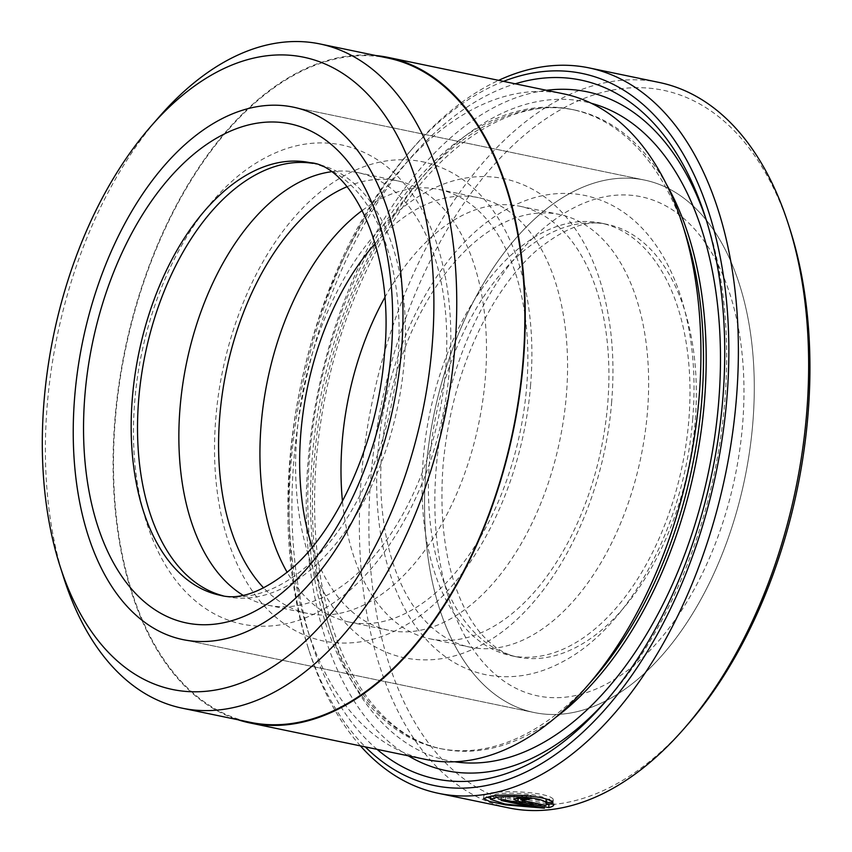 <?xml version="1.0" encoding="UTF-8"?>
<svg xmlns="http://www.w3.org/2000/svg" width="852" height="852" viewBox="0 0 852 852"><rect width="100%" height="100%" fill="white"/><g stroke="black" fill="none" stroke-linecap="round" stroke-linejoin="round"><path stroke-width="0.64" stroke-dasharray="4.26 3.19" d="M388.129 58.106A339.181 197.93 -78.3 0 0 115.467 417.565A339.181 197.93 -78.3 0 0 250.211 722.304M159.771 116.191A339.181 197.93 -78.3 0 0 47.371 403.422A339.181 197.93 -78.3 0 0 63.857 578.103M490.656 798.335L544.769 804.831L505.619 796.705A367.052 214.193 101.7 0 1 501.391 797.152L533.427 803.809L505.012 800.603L490.858 796.002L496.514 794.096C509.155 791.902 541.489 793.883 546.196 799.101L553.236 799.187L552.948 802.531M544.769 804.831L544.481 808.175M553.236 799.187C548.081 792.2 506.919 790.081 490.901 792.924L483.84 795.204L486.428 797.025M549.018 804.245C552.65 803.447 554.375 802.286 554.173 800.752L547.144 800.603L546.153 802.052L522.532 797.152L521.861 796.151L526.802 796.301L526.642 798.068M526.802 796.301A367.052 214.193 -78.3 0 0 531.073 795.31L516.248 794.991L514.097 796.034L518.815 797.973M593.45 678.906A326.273 190.39 101.7 0 1 439.302 748.375A326.273 190.39 101.7 0 1 309.691 455.245A326.273 190.39 101.7 0 1 571.969 109.471A326.273 190.39 101.7 0 1 685.722 234.566M425.723 759.441A339.863 198.324 101.7 0 1 290.713 454.095A339.863 198.324 101.7 0 1 563.918 93.912M377.074 749.345A356.86 208.239 101.7 0 1 294.015 458.269A356.86 208.239 101.7 0 1 515.268 83.805M408.31 755.831A346.657 202.297 101.7 0 1 308.254 459.132A346.657 202.297 101.7 0 1 546.505 90.301M706.532 220.838A346.657 202.297 101.7 0 1 707.778 224.672A346.657 202.297 101.7 0 1 724.637 403.209A346.657 202.297 101.7 0 1 609.755 696.776A346.657 202.297 101.7 0 1 607.082 699.79M687.287 724.946A363.655 212.212 101.7 0 1 460.336 776.129A363.655 212.212 101.7 0 1 371.003 475.65A363.655 212.212 101.7 0 1 557.783 111.303A363.655 212.212 101.7 0 1 790.123 229.699M659.32 82.484A370.45 216.174 -78.3 0 0 361.525 475.075A370.45 216.174 -78.3 0 0 508.687 807.909M503.511 81.366A363.655 212.212 -78.3 0 0 410.451 150.857A363.655 212.212 -78.3 0 0 289.936 458.813A363.655 212.212 -78.3 0 0 307.615 646.104A363.655 212.212 -78.3 0 0 365.316 746.906M360.428 745.883A370.45 216.174 101.7 0 1 309.265 651.279A370.45 216.174 101.7 0 1 291.256 460.485A370.45 216.174 101.7 0 1 414.029 146.778A370.45 216.174 101.7 0 1 498.622 80.354M752.699 424.392A271.894 158.664 -78.3 0 0 644.687 180.102A271.894 158.664 -78.3 0 0 426.117 468.249A271.894 158.664 -78.3 0 0 534.129 712.528A271.894 158.664 -78.3 0 0 752.699 424.392A271.894 158.664 -78.3 0 0 644.687 180.102A271.894 158.664 -78.3 0 0 426.117 468.249A271.894 158.664 -78.3 0 0 534.129 712.528A271.894 158.664 -78.3 0 0 752.699 424.392M375.86 55.55A339.863 198.324 -78.3 0 0 115.063 417.618A339.863 198.324 -78.3 0 0 237.932 719.759M546.153 802.052L545.866 805.396M547.144 800.603L546.867 803.947L547.144 800.603M520.977 798.431L547.687 803.968M531.073 795.31L530.785 798.665M521.019 797.877L521.861 796.151M505.619 796.705L505.332 800.039M501.391 797.152L501.104 800.497M533.427 803.809L533.256 805.843M423.359 457.204A220.913 128.908 101.7 0 1 600.948 223.086A220.913 128.908 101.7 0 1 688.704 421.57A220.913 128.908 101.7 0 1 511.115 655.689A220.913 128.908 101.7 0 1 423.359 457.204M382.015 448.621A220.913 128.908 101.7 0 1 559.604 214.502A220.913 128.908 101.7 0 1 647.36 412.986A220.913 128.908 101.7 0 1 469.772 647.105A220.913 128.908 101.7 0 1 382.015 448.621M384.721 297.646A220.913 128.908 101.7 0 1 519.88 206.259A220.913 128.908 101.7 0 1 607.636 404.732A220.913 128.908 101.7 0 1 430.047 638.851A220.913 128.908 101.7 0 1 342.451 501.21M375.253 243.459A220.913 128.908 101.7 0 1 478.526 197.675A220.913 128.908 101.7 0 1 566.292 396.148A220.913 128.908 101.7 0 1 388.704 630.267A220.913 128.908 101.7 0 1 312.194 547.144M362.409 210.348A220.913 128.908 101.7 0 1 438.801 189.421A220.913 128.908 101.7 0 1 526.568 387.905A220.913 128.908 101.7 0 1 348.979 622.013A220.913 128.908 101.7 0 1 287.22 572.406M347.02 186.716A220.913 128.908 101.7 0 1 397.458 180.837A220.913 128.908 101.7 0 1 485.214 379.31A220.913 128.908 101.7 0 1 307.636 613.429A220.913 128.908 101.7 0 1 263.705 587.955M330.906 171.806A220.913 128.908 101.7 0 1 357.733 172.583A220.913 128.908 101.7 0 1 445.489 371.067A220.913 128.908 101.7 0 1 267.911 605.186A220.913 128.908 101.7 0 1 242.99 595.218M312.918 163.371A220.913 128.908 101.7 0 1 316.39 163.999A220.913 128.908 101.7 0 1 404.146 362.483A220.913 128.908 101.7 0 1 226.557 596.602A220.913 128.908 101.7 0 1 223.117 595.804M555.6 717.469A326.273 190.39 101.7 0 1 441.996 748.94A326.273 190.39 101.7 0 1 312.386 455.799A326.273 190.39 101.7 0 1 574.674 110.025A326.273 190.39 101.7 0 1 666.349 184.128M454.617 761.773A336.465 196.343 101.7 0 1 314.377 458.312A336.465 196.343 101.7 0 1 591.352 103.284M522.532 797.152L522.244 800.486M226.557 596.602L220.21 595.282A220.913 128.908 -78.3 0 0 397.799 361.163A220.913 128.908 -78.3 0 0 310.043 162.679L316.39 163.999M695.051 422.89A220.913 128.908 101.7 0 1 517.473 657.009A220.913 128.908 101.7 0 1 429.706 458.525A220.913 128.908 101.7 0 1 607.295 224.406A220.913 128.908 101.7 0 1 695.051 422.89M436.32 466.875A254.897 148.749 -78.3 0 0 567.922 696.872A254.897 148.749 -78.3 0 0 742.486 425.755A254.897 148.749 -78.3 0 0 610.884 195.758A254.897 148.749 -78.3 0 0 436.32 466.875M483.84 795.204L483.553 798.548M514.097 796.034L513.809 799.378M439.302 748.375L441.996 748.94C416.159 743.594 393.06 728.748 372.686 704.37C360.843 690.013 350.598 672.771 341.94 652.653C318.978 597.87 310.469 532.809 316.422 457.492C324.261 373.74 347.797 298.466 387.032 231.669C439.877 142.156 515.087 96.191 574.674 110.025L571.969 109.471M707.778 224.672L705.307 216.909M307.615 646.104L309.265 651.279M293.376 107.16L644.687 180.102L293.376 107.16M182.818 639.586L534.129 712.528L182.818 639.586M410.451 150.857L414.029 146.778M609.755 696.776L604.387 702.9M692.655 419.695C696.382 375.061 692.506 334.261 680.993 297.295C673.836 274.695 663.9 255.163 651.173 238.72C633.377 215.875 611.523 201.498 585.612 195.609C566.655 191.689 547.57 193.01 528.368 199.549C502.616 208.602 479.058 225.237 457.705 249.476C414.434 297.934 384.305 374.923 378.064 450.495C370.918 531.936 391.132 608.711 435.127 648.351C450.133 662.004 467.12 670.822 486.077 674.784C512.18 679.704 537.942 675.242 563.353 661.376C631.588 625.315 684.422 522.489 692.655 419.695M611.576 402.858C615.314 358.223 611.427 317.423 599.925 280.468C592.768 257.858 582.832 238.336 570.105 221.882C552.309 199.038 530.455 184.671 504.544 178.771C485.587 174.862 466.502 176.172 447.3 182.711C421.538 191.764 397.99 208.41 376.637 232.639C333.366 281.096 303.237 358.085 296.997 433.668C289.84 515.098 310.064 591.874 354.059 631.524C369.065 645.177 386.052 653.985 404.998 657.946C431.112 662.867 456.874 658.404 482.285 644.549C550.52 608.477 603.354 505.662 611.576 402.858M530.508 386.02C534.247 341.386 530.359 300.596 518.857 263.63C511.701 241.031 501.753 221.499 489.037 205.044C471.241 182.2 449.387 167.833 423.476 161.944C404.508 158.025 385.434 159.335 366.232 165.874C340.47 174.926 316.912 191.572 295.569 215.812C252.298 264.269 222.17 341.247 215.929 416.83C208.772 498.271 228.996 575.036 272.991 614.686C287.997 628.339 304.973 637.147 323.93 641.119C350.044 646.04 375.807 641.567 401.217 627.711C469.452 591.65 522.287 488.824 530.508 386.02M449.441 369.193C453.179 324.559 449.292 283.759 437.79 246.803C430.633 224.193 420.686 204.661 407.959 188.217C390.173 165.373 368.32 150.996 342.397 145.106C323.44 141.187 304.366 142.508 285.164 149.047C259.402 158.099 235.844 174.735 214.491 198.974C171.22 247.431 141.091 324.42 134.861 399.993C127.704 481.433 147.928 558.209 191.924 597.848C206.929 611.502 223.906 620.32 242.863 624.282C268.966 629.202 294.728 624.74 320.15 610.873C388.384 574.812 441.208 471.987 449.441 369.193M511.115 655.689L517.473 657.009C505.151 654.805 493.084 647.094 481.252 633.877C474.255 625.826 467.897 615.634 462.178 603.291C445.372 566.143 439.036 519.773 443.157 464.17C448.972 403.177 466.15 348.969 494.703 301.555C507.334 281.149 520.838 264.514 535.184 251.67C563.502 228.166 587.539 219.07 607.295 224.406L600.948 223.086M357.733 172.583L397.458 180.837M438.801 189.421L478.526 197.675M519.88 206.259L559.604 214.502M430.047 638.851L469.772 647.105M348.979 622.013L388.704 630.267M267.911 605.186L307.636 613.429"/><path stroke-width="1.28" d="M59.896 565.696L63.857 578.103A339.181 197.93 -78.3 0 0 182.115 708.161L250.211 722.304A339.181 197.93 -78.3 0 0 522.872 362.845A339.181 197.93 -78.3 0 0 388.129 58.106L320.032 43.963A339.181 197.93 -78.3 0 0 159.771 116.191L151.198 125.989A322.876 188.409 -78.3 0 0 44.197 399.418A322.876 188.409 -78.3 0 0 59.896 565.696A322.876 188.409 -78.3 0 0 266.175 670.812A322.876 188.409 -78.3 0 0 432.007 347.328A322.876 188.409 -78.3 0 0 352.696 80.546A322.876 188.409 -78.3 0 0 151.198 125.989M182.115 708.161A339.181 197.93 -78.3 0 0 454.776 348.702A339.181 197.93 -78.3 0 0 320.032 43.963M545.908 802.446C541.222 797.248 508.889 795.246 496.226 797.44L490.571 799.346L504.703 803.947L533.15 807.142L501.104 800.497A370.45 216.174 -78.3 0 0 505.332 800.039L544.481 808.175L505.737 804.906L489.527 801.455L483.553 798.548L490.614 796.269C506.652 793.436 547.719 795.555 552.948 802.531L545.908 802.446L546.185 799.123M486.428 797.025L490.656 798.335M526.642 798.068L526.515 799.645L520.849 799.858L521.019 797.877M521.573 799.495L522.244 800.486L545.866 805.396L546.856 803.947L553.885 804.096C554.088 805.63 552.362 806.791 548.731 807.589L517.995 801.21L513.82 799.378L515.961 798.335L530.785 798.665A370.45 216.174 101.7 0 1 526.515 799.645M388.267 57.435L563.918 93.912A339.863 198.324 101.7 0 1 682.409 224.225L685.722 234.566A326.273 190.39 101.7 0 1 701.579 402.602A326.273 190.39 101.7 0 1 593.45 678.906L586.304 687.074A339.863 198.324 101.7 0 1 425.723 759.441L250.073 722.975A339.863 198.324 -78.3 0 0 523.277 362.792A339.863 198.324 -78.3 0 0 388.267 57.435A339.863 198.324 -78.3 0 0 375.86 55.55M682.409 224.225A339.863 198.324 101.7 0 1 698.938 399.268A339.863 198.324 101.7 0 1 586.304 687.074M515.268 83.805A356.86 208.239 101.7 0 1 705.307 216.909A356.86 208.239 101.7 0 1 722.656 400.696A356.86 208.239 101.7 0 1 604.387 702.9A356.86 208.239 101.7 0 1 377.074 749.345M546.505 90.301A346.657 202.297 101.7 0 1 706.532 220.838M788.473 224.523L790.123 229.699A363.655 212.212 101.7 0 1 807.803 416.979A363.655 212.212 101.7 0 1 687.287 724.946L683.719 729.024A370.45 216.174 -78.3 0 0 806.482 415.318A370.45 216.174 -78.3 0 0 788.473 224.523A370.45 216.174 -78.3 0 0 659.32 82.484L589.052 67.894A370.45 216.174 101.7 0 1 736.224 400.728A370.45 216.174 101.7 0 1 438.429 793.318A370.45 216.174 101.7 0 1 360.428 745.883M438.429 793.318L508.687 807.909A370.45 216.174 -78.3 0 0 683.719 729.024M365.316 746.906A363.655 212.212 -78.3 0 0 586.623 728.673A363.655 212.212 -78.3 0 0 726.735 400.152A363.655 212.212 -78.3 0 0 503.511 81.366M401.388 351.439A271.894 158.664 -78.3 0 0 293.376 107.16A271.894 158.664 -78.3 0 0 74.816 395.307A271.894 158.664 -78.3 0 0 182.818 639.586A271.894 158.664 -78.3 0 0 401.388 351.439A271.894 158.664 -78.3 0 0 293.376 107.16A271.894 158.664 -78.3 0 0 74.816 395.307A271.894 158.664 -78.3 0 0 182.818 639.586A271.894 158.664 -78.3 0 0 401.388 351.439M237.932 719.759A339.863 198.324 -78.3 0 0 250.073 722.975M498.622 80.354A370.45 216.174 101.7 0 1 589.052 67.894M607.082 699.79A346.657 202.297 101.7 0 1 408.31 755.831M547.687 803.968L549.018 804.245L548.731 807.589M518.815 797.973L520.977 798.431M533.256 805.843L533.15 807.142M342.451 501.21A220.913 128.908 101.7 0 1 342.291 440.377A220.913 128.908 101.7 0 1 384.721 297.646M312.194 547.144A220.913 128.908 101.7 0 1 300.948 431.783A220.913 128.908 101.7 0 1 375.253 243.459M287.22 572.406A220.913 128.908 101.7 0 1 261.223 423.54A220.913 128.908 101.7 0 1 362.409 210.348M263.705 587.955A220.913 128.908 101.7 0 1 219.869 414.956A220.913 128.908 101.7 0 1 347.02 186.716M242.99 595.218A220.913 128.908 101.7 0 1 180.145 406.702A220.913 128.908 101.7 0 1 330.906 171.806M223.117 595.804A220.913 128.908 101.7 0 1 138.801 398.118A220.913 128.908 101.7 0 1 312.918 163.371M518.272 798.015L517.995 801.21M666.349 184.128A326.273 190.39 101.7 0 1 704.284 403.166A326.273 190.39 101.7 0 1 555.6 717.469M591.352 103.284A336.465 196.343 101.7 0 1 718.513 404.029A336.465 196.343 101.7 0 1 454.617 761.773M391.185 352.813A254.897 148.749 101.7 0 1 216.621 623.93A254.897 148.749 101.7 0 1 85.019 393.933A254.897 148.749 101.7 0 1 259.583 122.816A254.897 148.749 101.7 0 1 391.185 352.813M132.454 396.798A220.913 128.908 -78.3 0 0 220.21 595.282C240.072 600.649 264.237 591.448 292.705 567.677C338.713 527.548 377.979 439.941 384.348 355.518C395.605 248.198 349.703 164.947 310.043 162.679A220.913 128.908 -78.3 0 0 132.454 396.798M490.837 796.237L490.571 799.346"/></g></svg>
